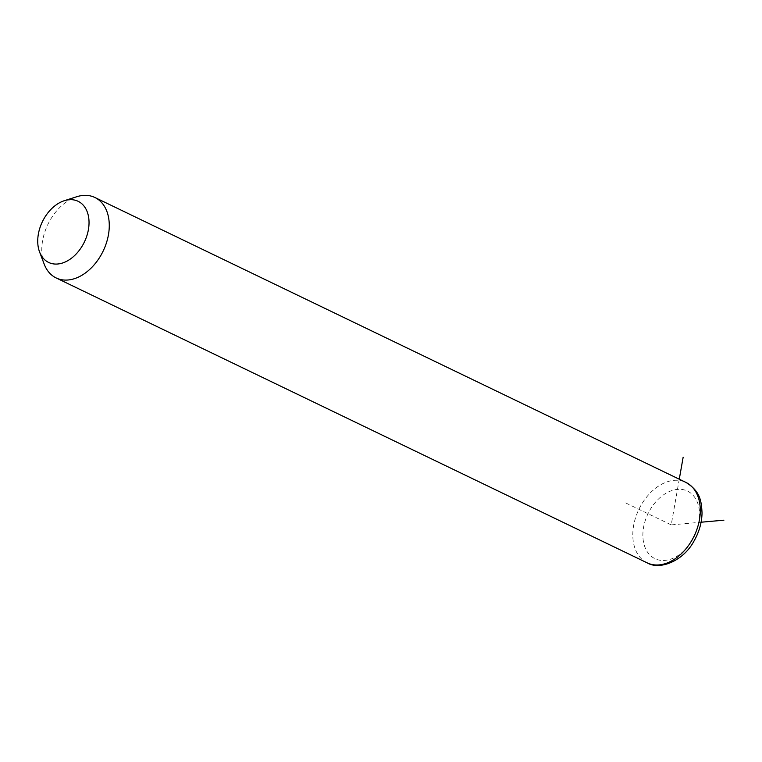 <?xml version="1.0" encoding="UTF-8"?>
<svg xmlns="http://www.w3.org/2000/svg" width="762" height="762" viewBox="0 0 762 762"><rect width="100%" height="100%" fill="white"/><g stroke="black" fill="none" stroke-linecap="round" stroke-linejoin="round"><path stroke-width="0.57" stroke-dasharray="3.81 2.86" d="M44.196 264.138A44.653 30.68 115.7 0 1 50.206 220.028A44.653 30.68 115.7 0 1 76.686 196.748M679.275 479.203L671.217 524.885L701.088 522.218M671.217 524.885L624.459 502.349M647.157 562.851A44.653 30.68 115.7 0 1 641.223 504.949A44.653 30.68 115.7 0 1 685.933 482.413M692.487 539.744A37.509 25.765 115.7 0 1 652.462 557.222A37.509 25.765 115.7 0 1 649.948 510.026A37.509 25.765 115.7 0 1 689.972 492.547A37.509 25.765 115.7 0 1 692.487 539.744"/><path stroke-width="1.14" d="M64.265 200.73L76.686 196.748A44.653 30.68 115.7 0 1 94.917 197.501A44.653 30.68 115.7 0 1 100.851 255.403A44.653 30.68 115.7 0 1 56.14 277.94A44.653 30.68 115.7 0 1 44.196 264.138L39.567 251.946A33.938 23.317 115.7 0 1 44.139 218.418A33.938 23.317 115.7 0 1 64.265 200.73A33.938 23.317 115.7 0 1 86.944 211.141A33.938 23.317 115.7 0 1 82.629 245.307A33.938 23.317 115.7 0 1 39.567 251.946M701.088 522.218L723.9 520.189M679.275 479.203L683.143 457.257M94.917 197.501L685.933 482.413A44.653 30.68 115.7 0 1 691.867 540.315A44.653 30.68 115.7 0 1 647.157 562.851L56.14 277.94M685.933 482.413C700.621 491.461 701.392 501.444 702.04 512.988C701.831 522.703 699.145 532.067 693.992 541.077C683.295 561.203 659.635 570.414 647.157 562.851"/></g></svg>
